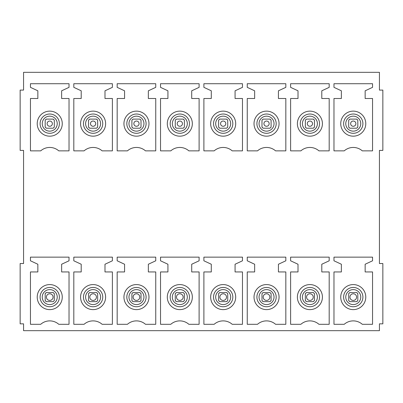 <?xml version="1.0" encoding="UTF-8"?>
<svg xmlns="http://www.w3.org/2000/svg" width="403" height="403" viewBox="0 0 403 403"><rect width="100%" height="100%" fill="white"/><g stroke="black" fill="none" stroke-linecap="round" stroke-linejoin="round"><path stroke-width="0.6" d="M357.814 127.071A5.692 5.692 0 0 1 356.675 128.209L357.814 127.071L357.814 120.24L356.675 119.107A5.692 5.692 0 0 1 357.814 120.24M349.844 128.209A5.692 5.692 0 0 1 348.706 127.071L349.844 128.209L356.675 128.209M348.706 120.24A5.692 5.692 0 0 1 349.844 119.107L348.706 120.24L348.706 127.066M379.435 323.841L379.435 330.672L23.565 330.672L23.565 323.841L20.15 323.841L20.15 263.527L23.565 263.527L23.565 150.4L20.15 150.4L20.15 90.086L23.565 90.086L23.565 72.328L379.435 72.328L379.435 90.086L382.85 90.086L382.85 150.4L379.435 150.4L379.435 263.527L382.85 263.527L382.85 323.841L379.435 323.841M314.451 127.071A5.692 5.692 0 0 1 313.312 128.209L314.451 127.071L314.451 120.24L313.312 119.107A5.692 5.692 0 0 1 314.451 120.24M306.487 128.209A5.692 5.692 0 0 1 305.348 127.071L306.487 128.209L313.312 128.209M305.348 120.24A5.692 5.692 0 0 1 306.487 119.107L305.348 120.24L305.348 127.066M271.093 127.071A5.692 5.692 0 0 1 269.955 128.209L271.093 127.071L271.093 120.24L269.955 119.107A5.692 5.692 0 0 1 271.093 120.24M263.124 128.209A5.692 5.692 0 0 1 261.99 127.071L263.124 128.209L269.955 128.209M261.99 120.24A5.692 5.692 0 0 1 263.124 119.107L261.99 120.24L261.99 127.066M227.73 127.071A5.692 5.692 0 0 1 226.592 128.209L227.73 127.071L227.73 120.24L226.592 119.107A5.692 5.692 0 0 1 227.73 120.24M219.766 128.209A5.692 5.692 0 0 1 218.628 127.071L219.766 128.209L226.592 128.209M218.628 120.24A5.692 5.692 0 0 1 219.766 119.107L218.628 120.24L218.628 127.066M184.373 127.071A5.692 5.692 0 0 1 183.234 128.209L184.373 127.071L184.373 120.24L183.234 119.107A5.692 5.692 0 0 1 184.373 120.24M176.408 128.209A5.692 5.692 0 0 1 175.27 127.071L176.408 128.209L183.234 128.209M175.27 120.24A5.692 5.692 0 0 1 176.408 119.107L175.27 120.24L175.27 127.066M141.01 127.071A5.692 5.692 0 0 1 139.876 128.209L141.01 127.071L141.01 120.24L139.876 119.107A5.692 5.692 0 0 1 141.01 120.24M133.045 128.209A5.692 5.692 0 0 1 131.907 127.071L133.045 128.209L139.871 128.209M131.907 120.24A5.692 5.692 0 0 1 133.045 119.107L131.907 120.24L131.907 127.066M97.652 127.071A5.692 5.692 0 0 1 96.513 128.209L97.652 127.071L97.652 120.24L96.513 119.107A5.692 5.692 0 0 1 97.652 120.24M89.688 128.209A5.692 5.692 0 0 1 88.549 127.071L89.688 128.209L96.513 128.209M88.549 120.24A5.692 5.692 0 0 1 89.688 119.107L88.549 120.24L88.549 127.066M54.289 127.071A5.692 5.692 0 0 1 53.156 128.209L54.294 127.071L54.294 120.24L53.156 119.107A5.692 5.692 0 0 1 54.294 120.24M46.325 128.209A5.692 5.692 0 0 1 45.186 127.071L46.325 128.209L53.151 128.209M45.186 120.24A5.692 5.692 0 0 1 46.325 119.107L45.186 120.24L45.186 127.066M356.675 292.543A5.692 5.692 0 0 1 357.814 293.681L356.675 292.543A5.692 5.692 0 0 1 357.814 293.681L357.814 300.512A5.692 5.692 0 0 1 356.675 301.651L357.814 300.512A5.692 5.692 0 0 1 356.675 301.651L349.844 301.651A5.692 5.692 0 0 1 348.706 300.512L349.844 301.651A5.692 5.692 0 0 1 348.706 300.512L348.706 293.681L349.844 292.543L356.665 292.543M314.451 300.512A5.692 5.692 0 0 1 313.312 301.651L314.451 300.512A5.692 5.692 0 0 1 313.312 301.651L306.487 301.651A5.692 5.692 0 0 1 305.348 300.512L306.487 301.651A5.692 5.692 0 0 1 305.348 300.512L305.348 293.681A5.692 5.692 0 0 1 306.487 292.543L313.307 292.543A5.692 5.692 0 0 1 314.451 293.681L313.312 292.543A5.692 5.692 0 0 1 314.451 293.681L314.451 300.512M269.955 292.543A5.692 5.692 0 0 1 271.093 293.681L269.955 292.543A5.692 5.692 0 0 1 271.093 293.681L271.093 300.512A5.692 5.692 0 0 1 269.955 301.651L271.093 300.512A5.692 5.692 0 0 1 269.955 301.651L263.124 301.651A5.692 5.692 0 0 1 261.99 300.512L263.124 301.651A5.692 5.692 0 0 1 261.99 300.512L261.99 293.681A5.692 5.692 0 0 1 263.124 292.543L269.945 292.543M227.73 300.512A5.692 5.692 0 0 1 226.592 301.651L227.73 300.512A5.692 5.692 0 0 1 226.592 301.651L219.766 301.651A5.692 5.692 0 0 1 218.628 300.512L219.766 301.651A5.692 5.692 0 0 1 218.628 300.512L218.628 293.681A5.692 5.692 0 0 1 219.766 292.543L226.587 292.543A5.692 5.692 0 0 1 227.73 293.681L226.592 292.543A5.692 5.692 0 0 1 227.73 293.681L227.73 300.512M183.234 292.543A5.692 5.692 0 0 1 184.373 293.681L183.234 292.543A5.692 5.692 0 0 1 184.373 293.681L184.373 300.512A5.692 5.692 0 0 1 183.234 301.651L184.373 300.512A5.692 5.692 0 0 1 183.234 301.651L176.408 301.651A5.692 5.692 0 0 1 175.27 300.512L176.408 301.651A5.692 5.692 0 0 1 175.27 300.512L175.27 293.681A5.692 5.692 0 0 1 176.408 292.543L183.224 292.543M141.01 300.512A5.692 5.692 0 0 1 139.876 301.651L141.01 300.512A5.692 5.692 0 0 1 139.876 301.651L133.045 301.651A5.692 5.692 0 0 1 131.907 300.512L133.045 301.651A5.692 5.692 0 0 1 131.907 300.512L131.907 293.681A5.692 5.692 0 0 1 133.045 292.543L139.866 292.543A5.692 5.692 0 0 1 141.01 293.681L139.876 292.543A5.692 5.692 0 0 1 141.01 293.681L141.01 300.512M96.513 292.543A5.692 5.692 0 0 1 97.652 293.681L96.513 292.543A5.692 5.692 0 0 1 97.652 293.681L97.652 300.512A5.692 5.692 0 0 1 96.513 301.651L97.652 300.512A5.692 5.692 0 0 1 96.513 301.651L89.688 301.651A5.692 5.692 0 0 1 88.549 300.512L89.688 301.651A5.692 5.692 0 0 1 88.549 300.512L88.549 293.681A5.692 5.692 0 0 1 89.688 292.543L96.503 292.543M54.294 293.691L54.294 300.512A5.692 5.692 0 0 1 53.156 301.651L54.294 300.512A5.692 5.692 0 0 1 53.156 301.651L46.325 301.651A5.692 5.692 0 0 1 45.186 300.512L46.325 301.651A5.692 5.692 0 0 1 45.186 300.512L45.186 293.681A5.692 5.692 0 0 1 46.325 292.543L53.146 292.543A5.692 5.692 0 0 1 54.294 293.681L53.156 292.543M45.186 293.681A5.692 5.692 0 0 1 46.325 292.543L45.186 293.681M87.098 308.083A12.518 12.518 0 0 1 82.111 291.097A12.518 12.518 0 0 1 99.103 286.11A12.518 12.518 0 0 1 104.085 303.101A12.518 12.518 0 0 1 87.098 308.083M130.456 308.083A12.518 12.518 0 0 1 125.474 291.097A12.518 12.518 0 0 1 142.461 286.11A12.518 12.518 0 0 1 147.448 303.101A12.518 12.518 0 0 1 130.456 308.083M173.819 308.083A12.518 12.518 0 0 1 168.832 291.097A12.518 12.518 0 0 1 185.823 286.11A12.518 12.518 0 0 1 190.805 303.101A12.518 12.518 0 0 1 173.819 308.083M217.177 308.083A12.518 12.518 0 0 1 212.195 291.097A12.518 12.518 0 0 1 229.181 286.11A12.518 12.518 0 0 1 234.168 303.101A12.518 12.518 0 0 1 217.177 308.083M260.54 308.083A12.518 12.518 0 0 1 255.552 291.097A12.518 12.518 0 0 1 272.544 286.11A12.518 12.518 0 0 1 277.526 303.101A12.518 12.518 0 0 1 260.54 308.083M303.897 308.083A12.518 12.518 0 0 1 298.915 291.097A12.518 12.518 0 0 1 315.902 286.11A12.518 12.518 0 0 1 320.889 303.101A12.518 12.518 0 0 1 303.897 308.083M347.26 308.083A12.518 12.518 0 0 1 342.273 291.097A12.518 12.518 0 0 1 359.264 286.11A12.518 12.518 0 0 1 364.247 303.101A12.518 12.518 0 0 1 347.26 308.083M303.897 134.642A12.518 12.518 0 0 0 320.889 129.66A12.518 12.518 0 0 0 315.902 112.669A12.518 12.518 0 0 0 298.915 117.656A12.518 12.518 0 0 0 303.897 134.642M260.54 134.642A12.518 12.518 0 0 0 277.526 129.66A12.518 12.518 0 0 0 272.544 112.669A12.518 12.518 0 0 0 255.552 117.656A12.518 12.518 0 0 0 260.54 134.642M217.177 134.642A12.518 12.518 0 0 0 234.168 129.66A12.518 12.518 0 0 0 229.181 112.669A12.518 12.518 0 0 0 212.195 117.656A12.518 12.518 0 0 0 217.177 134.642M173.819 134.642A12.518 12.518 0 0 0 190.805 129.66A12.518 12.518 0 0 0 185.823 112.669A12.518 12.518 0 0 0 168.832 117.656A12.518 12.518 0 0 0 173.819 134.642M130.456 134.642A12.518 12.518 0 0 0 147.448 129.66A12.518 12.518 0 0 0 142.461 112.669A12.518 12.518 0 0 0 125.474 117.656A12.518 12.518 0 0 0 130.456 134.642M87.098 134.642A12.518 12.518 0 0 0 104.085 129.66A12.518 12.518 0 0 0 99.103 112.669A12.518 12.518 0 0 0 82.111 117.656A12.518 12.518 0 0 0 87.098 134.642M37.847 98.503L37.847 90.801L30.452 87.35L30.452 83.713L69.029 83.713L69.029 87.35L61.634 90.801L61.634 98.503L69.029 98.503L69.029 150.858L58.773 150.858A13.657 13.657 0 0 0 40.708 150.858L30.452 150.858L30.452 98.503L37.847 98.503L37.847 90.801M43.736 134.642A12.518 12.518 0 0 0 60.727 129.66A12.518 12.518 0 0 0 55.74 112.669A12.518 12.518 0 0 0 38.753 117.656A12.518 12.518 0 0 0 43.736 134.642M333.971 271.944L341.366 271.944L341.366 264.242L333.971 260.791L333.971 257.149L372.548 257.149L372.548 260.791L365.153 264.242L365.153 271.944L372.548 271.944L372.548 324.299L362.292 324.299A13.657 13.657 0 0 0 344.227 324.299L333.971 324.299L333.971 271.944L341.366 271.944M290.608 271.944L298.008 271.944L298.008 264.242L290.608 260.791L290.608 257.149L329.191 257.149L329.191 260.791L321.796 264.242L321.796 271.944L329.191 271.944L329.191 324.299L318.934 324.299A13.657 13.657 0 0 0 300.87 324.299L290.608 324.299L290.608 271.944L298.008 271.944M247.251 271.944L254.646 271.944L254.646 264.242L247.251 260.791L247.251 257.149L285.833 257.149L285.833 260.791L278.433 264.242L278.433 271.944L285.833 271.944L285.833 324.299L275.571 324.299A13.657 13.657 0 0 0 257.507 324.299L247.251 324.299L247.251 271.944L254.646 271.944M203.888 271.944L211.288 271.944L211.288 264.242L203.888 260.791L203.888 257.149L242.47 257.149L242.47 260.791L235.075 264.242L235.075 271.944L242.47 271.944L242.47 324.299L232.214 324.299A13.657 13.657 0 0 0 214.149 324.299L203.888 324.299L203.888 271.944L211.288 271.944M160.53 271.944L167.925 271.944L167.925 264.242L160.53 260.791L160.53 257.149L199.112 257.149L199.112 260.791L191.712 264.242L191.712 271.944L199.112 271.944L199.112 324.299L188.851 324.299A13.657 13.657 0 0 0 170.786 324.299L160.53 324.299L160.53 271.944L167.925 271.944M117.167 271.944L124.567 271.944L124.567 264.242L117.167 260.791L117.167 257.149L155.749 257.149L155.749 260.791L148.354 264.242L148.354 271.944L155.749 271.944L155.749 324.299L145.493 324.299A13.657 13.657 0 0 0 127.429 324.299L117.167 324.299L117.167 271.944L124.567 271.944M104.992 271.944L112.392 271.944L112.392 324.299L102.13 324.299A13.657 13.657 0 0 0 84.066 324.299L73.809 324.299L73.809 271.944L81.204 271.944L81.204 264.242L73.809 260.791L73.809 257.149L112.392 257.149L112.392 260.791L104.992 264.242L104.992 271.944L112.392 271.944M43.736 308.083A12.518 12.518 0 0 0 60.727 303.101A12.518 12.518 0 0 0 55.74 286.11A12.518 12.518 0 0 0 38.753 291.097A12.518 12.518 0 0 0 43.736 308.083M347.26 134.642A12.518 12.518 0 0 0 364.247 129.66A12.518 12.518 0 0 0 359.264 112.669A12.518 12.518 0 0 0 342.273 117.656A12.518 12.518 0 0 0 347.26 134.642M333.971 87.35L333.971 83.713L372.548 83.713L372.548 87.35L365.153 90.801L365.153 98.503L372.548 98.503L372.548 150.858L362.292 150.858A13.657 13.657 0 0 0 344.227 150.858L333.971 150.858L333.971 98.503L341.366 98.503L341.366 90.801L333.971 87.35M290.608 87.35L290.608 83.713L329.191 83.713L329.191 87.35L321.796 90.801L321.796 98.503L329.191 98.503L329.191 150.858L318.934 150.858A13.657 13.657 0 0 0 300.87 150.858L290.608 150.858L290.608 98.503L298.008 98.503L298.008 90.801L290.608 87.35M247.251 87.35L247.251 83.713L285.833 83.713L285.833 87.35L278.433 90.801L278.433 98.503L285.833 98.503L285.833 150.858L275.571 150.858A13.657 13.657 0 0 0 257.507 150.858L247.251 150.858L247.251 98.503L254.646 98.503L254.646 90.801L247.251 87.35M203.888 87.35L203.888 83.713L242.47 83.713L242.47 87.35L235.075 90.801L235.075 98.503L242.47 98.503L242.47 150.858L232.214 150.858A13.657 13.657 0 0 0 214.149 150.858L203.888 150.858L203.888 98.503L211.288 98.503L211.288 90.801L203.888 87.35M160.53 87.35L160.53 83.713L199.112 83.713L199.112 87.35L191.712 90.801L191.712 98.503L199.112 98.503L199.112 150.858L188.851 150.858A13.657 13.657 0 0 0 170.786 150.858L160.53 150.858L160.53 98.503L167.925 98.503L167.925 90.801L160.53 87.35M117.167 87.35L117.167 83.713L155.749 83.713L155.749 87.35L148.354 90.801L148.354 98.503L155.749 98.503L155.749 150.858L145.493 150.858A13.657 13.657 0 0 0 127.429 150.858L117.167 150.858L117.167 98.503L124.567 98.503L124.567 90.801L117.167 87.35M73.809 87.35L73.809 83.713L112.392 83.713L112.392 87.35L104.992 90.801L104.992 98.503L112.392 98.503L112.392 150.858L102.13 150.858A13.657 13.657 0 0 0 84.066 150.858L73.809 150.858L73.809 98.503L81.204 98.503L81.204 90.801L73.809 87.35M30.452 87.35L30.452 83.713M61.634 90.801L61.634 98.503M344.227 324.299L333.971 324.299M372.548 324.299L362.292 324.299M365.153 271.944L372.548 271.944M333.971 257.149L372.548 257.149M300.87 324.299L290.608 324.299M329.191 324.299L318.934 324.299M321.796 271.944L329.191 271.944M290.608 257.149L329.191 257.149M278.433 271.944L285.833 271.944M247.251 257.149L285.833 257.149M235.075 271.944L242.47 271.944M191.712 271.944L199.112 271.944M148.354 271.944L155.749 271.944M30.452 260.791L30.452 257.149L69.029 257.149L69.029 260.791L61.634 264.242L61.634 271.944L69.029 271.944L69.029 324.299L58.773 324.299A13.657 13.657 0 0 0 40.708 324.299L30.452 324.299L30.452 271.944L37.847 271.944L37.847 264.242L30.452 260.791M88.549 293.681A5.692 5.692 0 0 1 89.688 292.543L88.549 293.681M131.907 293.681A5.692 5.692 0 0 1 133.045 292.543L131.907 293.681M175.27 293.681A5.692 5.692 0 0 1 176.408 292.543L175.27 293.681M261.99 293.681A5.692 5.692 0 0 1 263.124 292.543L261.99 293.681M305.348 293.681A5.692 5.692 0 0 1 306.487 292.543L305.348 293.681M348.711 293.681A5.692 5.692 0 0 1 349.844 292.543M52.254 124.391A2.62 2.62 0 0 0 50.481 121.142A2.62 2.62 0 0 0 47.227 122.915A2.62 2.62 0 0 0 49.005 126.169A2.62 2.62 0 0 0 52.254 124.391M53.156 119.107L46.325 119.107M52.929 298.039A3.325 3.325 0 0 0 50.672 293.908A3.325 3.325 0 0 0 46.547 296.165A3.325 3.325 0 0 0 48.798 300.29A3.325 3.325 0 0 0 52.929 298.039M96.287 298.039A3.325 3.325 0 0 0 94.035 293.908A3.325 3.325 0 0 0 89.904 296.165A3.325 3.325 0 0 0 92.161 300.29A3.325 3.325 0 0 0 96.287 298.039M90.589 122.915A2.62 2.62 0 0 0 92.363 126.169A2.62 2.62 0 0 0 95.617 124.391A2.62 2.62 0 0 0 93.839 121.142A2.62 2.62 0 0 0 90.589 122.915M96.513 119.107L89.688 119.107M139.65 298.039A3.325 3.325 0 0 0 137.393 293.908A3.325 3.325 0 0 0 133.267 296.165A3.325 3.325 0 0 0 135.519 300.29A3.325 3.325 0 0 0 139.65 298.039M133.947 122.915A2.62 2.62 0 0 0 135.725 126.169A2.62 2.62 0 0 0 138.975 124.391A2.62 2.62 0 0 0 137.201 121.142A2.62 2.62 0 0 0 133.947 122.915M139.876 119.107L133.045 119.107M183.007 298.039A3.325 3.325 0 0 0 180.751 293.908A3.325 3.325 0 0 0 176.625 296.165A3.325 3.325 0 0 0 178.882 300.29A3.325 3.325 0 0 0 183.007 298.039M177.31 122.915A2.62 2.62 0 0 0 179.083 126.169A2.62 2.62 0 0 0 182.337 124.391A2.62 2.62 0 0 0 180.559 121.142A2.62 2.62 0 0 0 177.31 122.915M183.234 119.107L176.408 119.107M226.37 298.039A3.325 3.325 0 0 0 224.113 293.908A3.325 3.325 0 0 0 219.983 296.165A3.325 3.325 0 0 0 222.239 300.29A3.325 3.325 0 0 0 226.37 298.039M219.766 292.543L218.628 293.681M220.668 122.915A2.62 2.62 0 0 0 222.446 126.169A2.62 2.62 0 0 0 225.695 124.391A2.62 2.62 0 0 0 223.922 121.142A2.62 2.62 0 0 0 220.668 122.915M226.592 119.107L219.766 119.107M269.728 298.039A3.325 3.325 0 0 0 267.471 293.908A3.325 3.325 0 0 0 263.345 296.165A3.325 3.325 0 0 0 265.602 300.29A3.325 3.325 0 0 0 269.728 298.039M264.03 122.915A2.62 2.62 0 0 0 265.804 126.169A2.62 2.62 0 0 0 269.058 124.391A2.62 2.62 0 0 0 267.28 121.142A2.62 2.62 0 0 0 264.03 122.915M269.955 119.107L263.124 119.107M313.091 298.039A3.325 3.325 0 0 0 310.834 293.908A3.325 3.325 0 0 0 306.703 296.165A3.325 3.325 0 0 0 308.96 300.29A3.325 3.325 0 0 0 313.091 298.039M307.388 122.915A2.62 2.62 0 0 0 309.166 126.169A2.62 2.62 0 0 0 312.416 124.391A2.62 2.62 0 0 0 310.642 121.142A2.62 2.62 0 0 0 307.388 122.915M313.312 119.107L306.487 119.107M356.448 298.039A3.325 3.325 0 0 0 354.192 293.908A3.325 3.325 0 0 0 350.066 296.165A3.325 3.325 0 0 0 352.323 300.29A3.325 3.325 0 0 0 356.448 298.039M350.746 122.915A2.62 2.62 0 0 0 352.524 126.169A2.62 2.62 0 0 0 355.778 124.391A2.62 2.62 0 0 0 354 121.142A2.62 2.62 0 0 0 350.746 122.915M356.675 119.107L349.844 119.107M349.668 130.234A7.496 7.496 0 0 1 346.686 120.064A7.496 7.496 0 0 1 356.851 117.082A7.496 7.496 0 0 1 359.839 127.247A7.496 7.496 0 0 1 349.668 130.234M306.305 130.234A7.496 7.496 0 0 1 303.323 120.064A7.496 7.496 0 0 1 313.494 117.082A7.496 7.496 0 0 1 316.476 127.247A7.496 7.496 0 0 1 306.305 130.234M262.947 130.234A7.496 7.496 0 0 1 259.965 120.064A7.496 7.496 0 0 1 270.131 117.082A7.496 7.496 0 0 1 273.118 127.247A7.496 7.496 0 0 1 262.947 130.234M219.59 130.234A7.496 7.496 0 0 1 216.602 120.064A7.496 7.496 0 0 1 226.773 117.082A7.496 7.496 0 0 1 229.755 127.247A7.496 7.496 0 0 1 219.59 130.234M176.227 130.234A7.496 7.496 0 0 1 173.245 120.064A7.496 7.496 0 0 1 183.41 117.082A7.496 7.496 0 0 1 186.398 127.247A7.496 7.496 0 0 1 176.227 130.234M132.869 130.234A7.496 7.496 0 0 1 129.882 120.064A7.496 7.496 0 0 1 140.053 117.082A7.496 7.496 0 0 1 143.035 127.247A7.496 7.496 0 0 1 132.869 130.234M89.506 130.234A7.496 7.496 0 0 1 86.524 120.064A7.496 7.496 0 0 1 96.695 117.082A7.496 7.496 0 0 1 99.677 127.247A7.496 7.496 0 0 1 89.506 130.234M46.149 130.234A7.496 7.496 0 0 1 43.161 120.064A7.496 7.496 0 0 1 53.332 117.082A7.496 7.496 0 0 1 56.314 127.247A7.496 7.496 0 0 1 46.149 130.234M46.149 303.676A7.496 7.496 0 0 1 43.161 293.505A7.496 7.496 0 0 1 53.332 290.523A7.496 7.496 0 0 1 56.314 300.688A7.496 7.496 0 0 1 46.149 303.676M88.479 305.56A9.642 9.642 0 0 1 84.64 292.477A9.642 9.642 0 0 1 97.722 288.639A9.642 9.642 0 0 1 101.561 301.721A9.642 9.642 0 0 1 88.479 305.56M131.836 305.56A9.642 9.642 0 0 1 127.998 292.477A9.642 9.642 0 0 1 141.08 288.639A9.642 9.642 0 0 1 144.919 301.721A9.642 9.642 0 0 1 131.836 305.56M175.199 305.56A9.642 9.642 0 0 1 171.361 292.477A9.642 9.642 0 0 1 184.443 288.639A9.642 9.642 0 0 1 188.282 301.721A9.642 9.642 0 0 1 175.199 305.56M218.557 305.56A9.642 9.642 0 0 1 214.718 292.477A9.642 9.642 0 0 1 227.801 288.639A9.642 9.642 0 0 1 231.639 301.721A9.642 9.642 0 0 1 218.557 305.56M261.92 305.56A9.642 9.642 0 0 1 258.081 292.477A9.642 9.642 0 0 1 271.164 288.639A9.642 9.642 0 0 1 275.002 301.721A9.642 9.642 0 0 1 261.92 305.56M305.278 305.56A9.642 9.642 0 0 1 301.439 292.477A9.642 9.642 0 0 1 314.521 288.639A9.642 9.642 0 0 1 318.36 301.721A9.642 9.642 0 0 1 305.278 305.56M348.64 305.56A9.642 9.642 0 0 1 344.802 292.477A9.642 9.642 0 0 1 357.884 288.639A9.642 9.642 0 0 1 361.723 301.721A9.642 9.642 0 0 1 348.64 305.56M45.116 305.56A9.642 9.642 0 0 1 41.277 292.477A9.642 9.642 0 0 1 54.36 288.639A9.642 9.642 0 0 1 58.198 301.721A9.642 9.642 0 0 1 45.116 305.56M89.506 303.676A7.496 7.496 0 0 1 86.524 293.505A7.496 7.496 0 0 1 96.695 290.523A7.496 7.496 0 0 1 99.677 300.688A7.496 7.496 0 0 1 89.506 303.676M132.869 303.676A7.496 7.496 0 0 1 129.882 293.505A7.496 7.496 0 0 1 140.053 290.523A7.496 7.496 0 0 1 143.035 300.688A7.496 7.496 0 0 1 132.869 303.676M176.227 303.676A7.496 7.496 0 0 1 173.245 293.505A7.496 7.496 0 0 1 183.41 290.523A7.496 7.496 0 0 1 186.398 300.688A7.496 7.496 0 0 1 176.227 303.676M219.59 303.676A7.496 7.496 0 0 1 216.602 293.505A7.496 7.496 0 0 1 226.773 290.523A7.496 7.496 0 0 1 229.755 300.688A7.496 7.496 0 0 1 219.59 303.676M262.947 303.676A7.496 7.496 0 0 1 259.965 293.505A7.496 7.496 0 0 1 270.131 290.523A7.496 7.496 0 0 1 273.118 300.688A7.496 7.496 0 0 1 262.947 303.676M306.305 303.676A7.496 7.496 0 0 1 303.323 293.505A7.496 7.496 0 0 1 313.494 290.523A7.496 7.496 0 0 1 316.476 300.688A7.496 7.496 0 0 1 306.305 303.676M349.668 303.676A7.496 7.496 0 0 1 346.686 293.505A7.496 7.496 0 0 1 356.851 290.523A7.496 7.496 0 0 1 359.839 300.688A7.496 7.496 0 0 1 349.668 303.676M45.116 132.119A9.642 9.642 0 0 1 41.277 119.036A9.642 9.642 0 0 1 54.36 115.198A9.642 9.642 0 0 1 58.198 128.28A9.642 9.642 0 0 1 45.116 132.119M88.479 132.119A9.642 9.642 0 0 1 84.64 119.036A9.642 9.642 0 0 1 97.722 115.198A9.642 9.642 0 0 1 101.561 128.28A9.642 9.642 0 0 1 88.479 132.119M131.836 132.119A9.642 9.642 0 0 1 127.998 119.036A9.642 9.642 0 0 1 141.08 115.198A9.642 9.642 0 0 1 144.919 128.28A9.642 9.642 0 0 1 131.836 132.119M175.199 132.119A9.642 9.642 0 0 1 171.361 119.036A9.642 9.642 0 0 1 184.443 115.198A9.642 9.642 0 0 1 188.282 128.28A9.642 9.642 0 0 1 175.199 132.119M218.557 132.119A9.642 9.642 0 0 1 214.718 119.036A9.642 9.642 0 0 1 227.801 115.198A9.642 9.642 0 0 1 231.639 128.28A9.642 9.642 0 0 1 218.557 132.119M261.92 132.119A9.642 9.642 0 0 1 258.081 119.036A9.642 9.642 0 0 1 271.164 115.198A9.642 9.642 0 0 1 275.002 128.28A9.642 9.642 0 0 1 261.92 132.119M305.278 132.119A9.642 9.642 0 0 1 301.439 119.036A9.642 9.642 0 0 1 314.521 115.198A9.642 9.642 0 0 1 318.36 128.28A9.642 9.642 0 0 1 305.278 132.119M348.64 132.119A9.642 9.642 0 0 1 344.802 119.036A9.642 9.642 0 0 1 357.884 115.198A9.642 9.642 0 0 1 361.723 128.28A9.642 9.642 0 0 1 348.64 132.119"/></g></svg>
